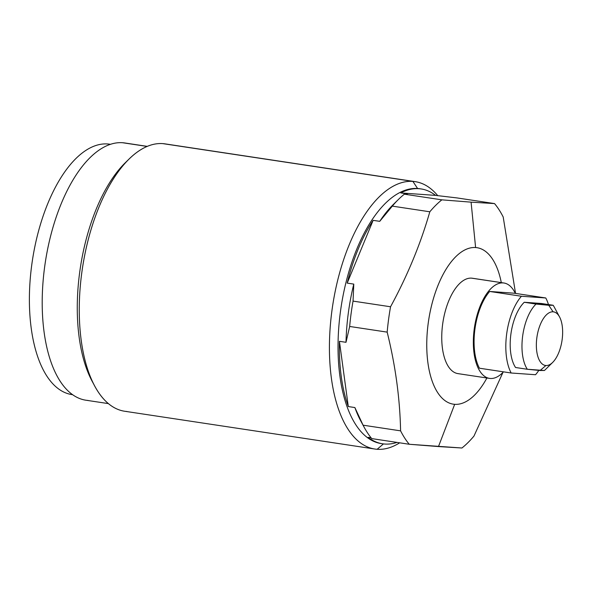 <?xml version="1.0" encoding="UTF-8"?>
<svg xmlns="http://www.w3.org/2000/svg" width="592" height="592" viewBox="0 0 592 592"><rect width="100%" height="100%" fill="white"/><g stroke="black" fill="none" stroke-linecap="round" stroke-linejoin="round"><path stroke-width="0.89" d="M553.165 305.265L541.384 303.489L553.165 305.265L536.041 304.051L524.268 302.268L541.384 303.489L553.165 305.265A37.681 17.59 -81.4 0 1 554.208 307.011L559.536 316.898A27.106 12.654 98.6 0 0 553.083 311.814L548.769 305.287L553.165 305.265L548.769 305.287L553.083 311.814A27.106 12.654 98.6 0 0 536.848 337.766A27.106 12.654 98.6 0 0 545.913 365.523A27.106 12.654 98.6 0 0 552.662 362.43A27.106 12.654 98.6 0 0 559.536 316.898M489.68 291.456L521.419 296.252A46.694 21.8 98.6 0 0 511.177 373.004L479.439 368.209A46.694 21.8 -81.4 0 1 489.68 291.456L514.026 293.188L489.68 291.456A46.694 21.8 -81.4 0 0 479.439 368.209L511.177 373.004L479.439 368.209A46.694 21.8 -81.4 0 1 489.68 291.456L521.419 296.252L489.68 291.456L514.026 293.188L545.765 297.976L521.419 296.252L545.765 297.976L514.026 293.188L545.765 297.976A46.694 21.8 98.6 0 1 548.466 304.554A46.694 21.8 98.6 0 0 545.765 297.976L521.419 296.252A46.694 21.8 98.6 0 0 511.177 373.004L535.523 374.729A46.694 21.8 98.6 0 0 538.801 370.414A46.694 21.8 98.6 0 1 535.523 374.729A46.694 21.8 98.6 0 0 538.801 370.414M544.455 370.488L527.339 369.275L515.558 367.499A37.681 17.59 -81.4 0 1 510.881 334.243A37.681 17.59 -81.4 0 1 524.268 302.268L541.384 303.489L524.268 302.268L536.041 304.051A37.681 17.59 98.6 0 0 522.662 336.019A37.681 17.59 98.6 0 0 527.339 369.275L540.067 370.511L545.913 365.523L540.067 370.511L544.455 370.488L527.339 369.275L515.558 367.499L527.339 369.275A37.681 17.59 -81.4 0 1 522.662 336.019A37.681 17.59 -81.4 0 1 536.041 304.051L548.769 305.287L524.268 302.268A37.681 17.59 98.6 0 0 510.881 334.243A37.681 17.59 98.6 0 0 515.558 367.499A37.681 17.59 -81.4 0 1 510.881 334.243A37.681 17.59 -81.4 0 1 524.268 302.268M553.083 311.814A27.106 12.654 98.6 0 0 536.848 337.766A27.106 12.654 98.6 0 0 545.913 365.523A27.106 12.654 98.6 0 0 562.148 339.564A27.106 12.654 98.6 0 0 553.083 311.814L548.769 305.287M511.177 373.004L535.523 374.729L511.177 373.004A46.694 21.8 98.6 0 1 521.419 296.252M503.111 282.909A48.233 22.518 98.6 0 0 474.34 328.22A48.233 22.518 98.6 0 0 489.532 378.392L457.942 373.619A48.233 22.518 -81.4 0 1 442.749 323.447A48.233 22.518 -81.4 0 1 471.521 278.144L503.111 282.909A48.233 22.518 98.6 0 1 503.933 283.006A48.233 22.518 98.6 0 1 515.321 293.38A48.233 22.518 98.6 0 0 503.111 282.909A48.233 22.518 98.6 0 0 474.222 329.1A48.233 22.518 98.6 0 0 490.354 378.48A48.233 22.518 98.6 0 0 503.466 371.835A48.233 22.518 98.6 0 1 490.354 378.48A48.233 22.518 98.6 0 0 503.466 371.835M471.521 278.144A48.233 22.518 -81.4 0 1 473.163 278.388A48.233 22.518 98.6 0 0 442.883 322.566A48.233 22.518 98.6 0 0 458.763 373.707A48.233 22.518 -81.4 0 1 442.631 324.327A48.233 22.518 -81.4 0 1 471.521 278.144A48.233 22.518 -81.4 0 1 472.342 278.233L503.933 283.006M489.532 378.392A48.233 22.518 98.6 0 0 490.354 378.48A48.233 22.518 98.6 0 1 477.381 314.108A48.233 22.518 98.6 0 1 515.321 293.38M501.298 282.606A79.136 36.941 98.6 0 0 475.605 247.53L471.084 202.153L441.861 199.844A135.657 63.322 98.6 0 0 429.822 211.788L392.318 206.127L379.731 221.334A128.871 60.155 -81.4 0 1 395.967 201.998A128.871 60.155 98.6 0 0 379.731 221.334L373.138 220.342A128.871 60.155 98.6 0 0 347.186 283.109L373.138 220.342A128.871 60.155 98.6 0 0 347.186 283.109L353.779 284.108A128.871 60.155 98.6 0 0 346.009 342.309L339.423 341.31A128.871 60.155 98.6 0 0 348.296 406.556L339.423 341.31A128.871 60.155 98.6 0 0 348.296 406.556L354.882 407.555L363.088 425.189A135.657 63.322 98.6 0 0 364.139 427.202A135.657 63.322 98.6 0 0 371.746 438.598L409.25 444.266L371.746 438.598A135.657 63.322 -81.4 0 1 363.088 425.189L400.592 430.85A135.657 63.322 98.6 0 0 409.25 444.266L461.938 448.003A135.657 63.322 98.6 0 0 473.977 436.06L502.985 372.353L473.977 436.06A135.657 63.322 -81.4 0 1 461.938 448.003L438.472 446.568L454.678 404.321A79.136 36.941 -81.4 0 1 437.111 287.66A79.136 36.941 -81.4 0 1 501.298 282.606A79.136 36.941 98.6 0 0 475.605 247.53A79.136 36.941 98.6 0 0 428.208 323.306A79.136 36.941 98.6 0 0 454.678 404.321A79.136 36.941 98.6 0 0 486.898 377.992A79.136 36.941 -81.4 0 1 454.678 404.321L438.472 446.568L409.25 444.266A135.657 63.322 -81.4 0 1 400.592 430.85C399.933 398.512 395.463 365.604 387.168 332.127A135.657 63.322 -81.4 0 1 390.55 306.767C407.459 275.68 420.549 244.022 429.822 211.788A135.657 63.322 -81.4 0 1 441.861 199.844L471.084 202.153L475.605 247.53A79.136 36.941 98.6 0 0 428.208 323.306A79.136 36.941 98.6 0 0 454.678 404.321A79.136 36.941 98.6 0 0 486.898 377.992M382.632 443.8A128.871 60.155 98.6 0 0 384.837 444.044A128.871 60.155 98.6 0 1 368.157 437.347L371.08 437.784L368.157 437.347A128.871 60.155 98.6 0 0 382.632 443.8L381.315 443.6A128.871 60.155 -81.4 0 1 340.726 309.542A128.871 60.155 -81.4 0 1 417.589 188.5L418.907 188.7A128.871 60.155 98.6 0 0 400.769 192.925L435.594 195.397A128.871 60.155 98.6 0 0 418.907 188.7A128.871 60.155 98.6 0 0 400.769 192.925L435.594 195.397L457.046 197.928L494.549 203.589L471.084 202.153L494.549 203.589A135.657 63.322 -81.4 0 1 503.2 217.005L515.558 293.417L503.2 217.005A135.657 63.322 98.6 0 0 494.549 203.589L457.046 197.928L435.594 195.397A128.871 60.155 98.6 0 0 421.119 188.944A128.871 60.155 98.6 0 0 418.907 188.7L417.589 188.5A128.871 60.155 -81.4 0 1 419.802 188.744L421.119 188.944M371.08 437.784L368.157 437.347A128.871 60.155 98.6 0 0 384.837 444.044A128.871 60.155 98.6 0 0 396.958 442.409A128.871 60.155 98.6 0 1 384.837 444.044A128.871 60.155 98.6 0 0 396.958 442.409M435.594 195.397A128.871 60.155 98.6 0 0 418.907 188.7A128.871 60.155 98.6 0 0 400.769 192.925L407.363 193.924L400.769 192.925L435.594 195.397L457.046 197.928L494.549 203.589L471.084 202.153L475.605 247.53M364.139 427.202L360.72 420.86A128.871 60.155 -81.4 0 1 354.882 407.555A128.871 60.155 98.6 0 0 362.274 423.598A128.871 60.155 -81.4 0 1 354.882 407.555L348.296 406.556L339.423 341.31L346.009 342.309A128.871 60.155 -81.4 0 1 353.779 284.108L353.054 301.106L390.55 306.767A135.657 63.322 98.6 0 0 387.168 332.127L349.665 326.466A135.657 63.322 -81.4 0 1 353.054 301.106A135.657 63.322 98.6 0 0 349.665 326.466L346.009 342.309L349.665 326.466L387.168 332.127C395.463 365.604 399.933 398.512 400.592 430.85L363.088 425.189L354.882 407.555L363.088 425.189L400.592 430.85C399.933 398.512 395.463 365.604 387.168 332.127L349.665 326.466L346.009 342.309A128.871 60.155 -81.4 0 1 353.779 284.108L347.186 283.109L373.138 220.342L379.731 221.334A128.871 60.155 -81.4 0 1 393.414 204.395L398.549 199.341A135.657 63.322 98.6 0 0 392.318 206.127A135.657 63.322 -81.4 0 1 404.358 194.183L407.363 193.924L404.358 194.183L441.861 199.844L404.358 194.183A135.657 63.322 98.6 0 0 398.549 199.341M379.731 221.334L392.318 206.127L429.822 211.788C420.549 244.022 407.459 275.68 390.55 306.767L353.054 301.106L353.779 284.108L353.054 301.106L390.55 306.767C407.459 275.68 420.549 244.022 429.822 211.788L392.318 206.127L379.731 221.334L373.138 220.342A128.871 60.155 98.6 0 0 347.186 283.109L373.138 220.342M374.832 449.025L124.66 411.248A135.205 63.115 -81.4 0 1 82.088 270.603A135.205 63.115 -81.4 0 1 162.726 143.612L412.89 181.389A135.205 63.115 98.6 0 0 332.253 308.38A135.205 63.115 98.6 0 0 374.832 449.025A135.205 63.115 98.6 0 0 377.148 449.284A135.205 63.115 98.6 0 0 399.681 442.816A135.205 63.115 -81.4 0 1 377.148 449.284L383.446 443.911L377.148 449.284A135.205 63.115 -81.4 0 1 331.912 310.852A135.205 63.115 -81.4 0 1 412.89 181.389L417.589 188.5A128.871 60.155 98.6 0 0 340.629 310.252A128.871 60.155 98.6 0 0 381.973 443.697A128.871 60.155 -81.4 0 1 341.073 307.189A128.871 60.155 -81.4 0 1 420.461 188.848A128.871 60.155 98.6 0 0 417.589 188.5L412.89 181.389A135.205 63.115 -81.4 0 1 437.806 195.737A135.205 63.115 98.6 0 0 415.207 181.648A135.205 63.115 98.6 0 0 412.89 181.389L162.726 143.612A135.205 63.115 -81.4 0 1 165.042 143.871L415.207 181.648M94.764 386.132L92.182 381.337A130.077 60.717 -81.4 0 1 125.178 162.852L129.063 159.033A135.205 63.115 98.6 0 0 94.764 386.132A135.205 63.115 98.6 0 0 126.977 411.507A135.205 63.115 -81.4 0 1 82.443 268.132A135.205 63.115 -81.4 0 1 167.329 144.307A135.205 63.115 98.6 0 0 162.726 143.612A135.205 63.115 98.6 0 0 129.063 159.033M108.41 403.611L85.884 400.207A130.077 60.717 -81.4 0 1 44.925 264.898A130.077 60.717 -81.4 0 1 122.507 142.716A130.077 60.717 98.6 0 0 44.592 267.273A130.077 60.717 98.6 0 0 88.112 400.458A130.077 60.717 98.6 0 1 45.273 262.522A130.077 60.717 98.6 0 1 126.94 143.39A130.077 60.717 98.6 0 0 122.507 142.716L147.097 146.431L122.507 142.716A130.077 60.717 -81.4 0 1 124.734 142.961L147.26 146.365M127.11 161.017A130.077 60.717 98.6 0 0 93.484 383.66A130.077 60.717 98.6 0 1 127.11 161.017M72.631 394.701L71.906 394.59A126.614 59.104 -81.4 0 1 32.035 262.885A126.614 59.104 -81.4 0 1 107.544 143.96L110.267 144.374L107.544 143.96A126.614 59.104 -81.4 0 1 109.72 144.204L110.445 144.315M107.544 143.96A126.614 59.104 98.6 0 0 31.924 263.647A126.614 59.104 98.6 0 0 72.616 394.686A126.614 59.104 98.6 0 1 32.375 260.569A126.614 59.104 98.6 0 1 110.43 144.322A126.614 59.104 98.6 0 0 107.544 143.96L110.267 144.374M540.067 370.511L545.913 365.523A27.106 12.654 -81.4 0 1 540.333 324.46A27.106 12.654 -81.4 0 1 562.245 326.014A27.106 12.654 -81.4 0 1 545.913 365.523M454.678 404.321L438.472 446.568L409.25 444.266L371.746 438.598A135.657 63.322 98.6 0 1 363.088 425.189M502.985 372.353L473.977 436.06A135.657 63.322 98.6 0 1 461.938 448.003L438.472 446.568M339.423 341.31A128.871 60.155 98.6 0 0 348.296 406.556L339.423 341.31L346.009 342.309M418.907 188.7L417.589 188.5L412.89 181.389L162.726 143.612M400.769 192.925L407.363 193.924L404.358 194.183L441.861 199.844L471.084 202.153M347.186 283.109L353.779 284.108M348.296 406.556L354.882 407.555M383.446 443.911L377.148 449.284A135.205 63.115 98.6 0 0 399.681 442.816M437.806 195.737A135.205 63.115 98.6 0 0 337.248 282.081A135.205 63.115 98.6 0 0 377.148 449.284M147.097 146.431L122.507 142.716M494.549 203.589A135.657 63.322 98.6 0 1 503.2 217.005L515.558 293.417M548.466 304.554A46.694 21.8 98.6 0 0 545.765 297.976M527.339 369.275A37.681 17.59 -81.4 0 1 522.662 336.019A37.681 17.59 -81.4 0 1 536.041 304.051M404.358 194.183A135.657 63.322 98.6 0 0 392.318 206.127M441.861 199.844A135.657 63.322 98.6 0 0 429.822 211.788M353.054 301.106A135.657 63.322 98.6 0 0 349.665 326.466M390.55 306.767A135.657 63.322 98.6 0 0 387.168 332.127M400.592 430.85A135.657 63.322 98.6 0 0 409.25 444.266M552.662 362.43L544.655 370.303"/></g></svg>
